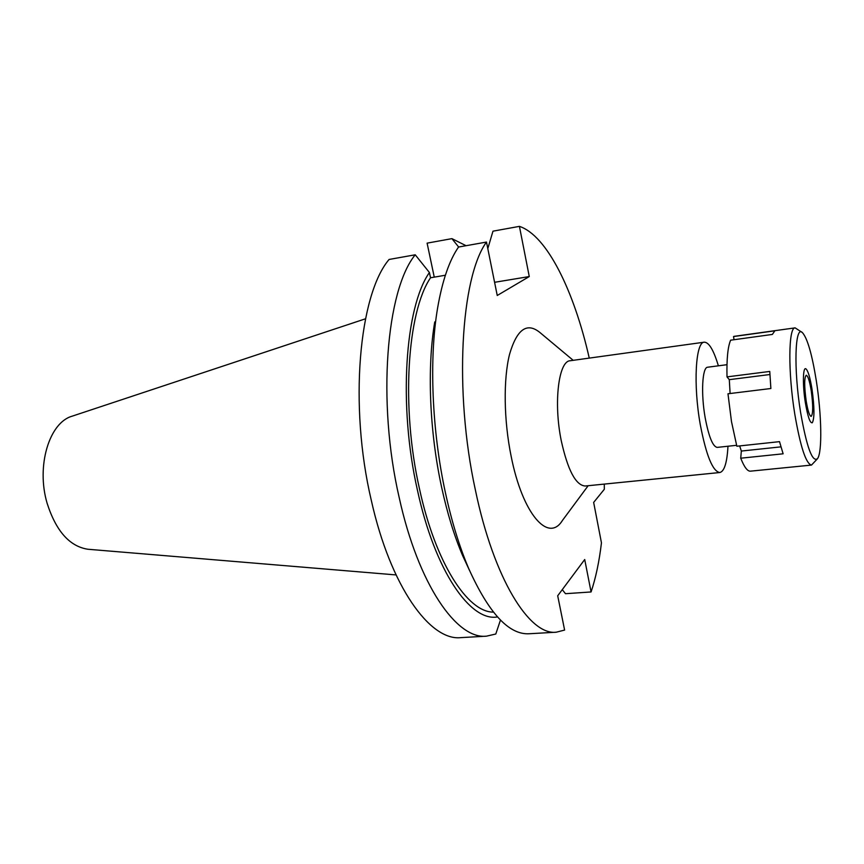 <?xml version="1.0" encoding="UTF-8"?>
<svg xmlns="http://www.w3.org/2000/svg" width="864" height="864" viewBox="0 0 864 864"><rect width="100%" height="100%" fill="white"/><g stroke="black" fill="none" stroke-linecap="round" stroke-linejoin="round"><path stroke-width="1.3" d="M726.97 364.694L707.659 367.222C702.259 367.049 700.823 393.584 705.186 417.83C708.804 436.828 712.811 446.688 717.217 447.39L736.592 445.306M727.974 446.234C727.067 462.65 724.345 471.409 719.809 472.522C712.724 471.474 706.223 455.544 700.304 424.71C693.112 384.977 695.563 341.798 704.268 342.187C708.934 342.198 713.642 350.082 718.384 365.818M704.268 342.187L570.218 360.742C558.608 360.839 553.424 402.646 561.244 440.651C567.756 470.146 575.726 485.266 585.166 486.011L719.809 472.522M573.21 360.331L539.935 332.521C526.986 321.959 516.856 329.238 509.544 354.348C503.269 379.318 503.788 420.304 511.164 456.376C522.623 514.393 548.467 543.143 562.356 520.56L588.168 485.708M604.282 484.099L604.325 489.272L593.654 502.416L601.452 542.83C599.238 561.546 595.782 577.919 591.073 591.959L584.712 559.526L557.701 595.771L564.613 630.072L556.232 632.21C529.524 635.569 493.852 579.085 475.34 489.812C453.794 391.219 460.782 277.322 486.486 242.06L497.243 295.488L529.265 276.556L519.426 226.368C547.031 235.472 574.085 291.082 589.259 358.106M519.426 226.368L492.977 231.174L487.804 248.605M494.586 282.301L529.265 276.556M434.257 277.139L427.108 243.14L451.926 238.637L458.654 247.028M437.94 306.061L437.616 307.951C442.325 280.714 449.291 260.41 458.536 247.05L486.486 242.06M497.48 616.928C470.47 621.929 434.873 571.072 417.442 490.19C398.142 405.486 405.011 307.012 429.419 272.516L430.52 277.776L445.37 275.238M429.419 272.516L415.228 254.794L389.092 259.459C359.024 294.646 348.818 405.281 371.326 500.461C390.56 586.678 430.099 641.131 460.836 637.632L486.464 636.174C456.775 639.641 418.252 584.647 399.2 497.61C376.942 401.522 386.305 290.002 415.228 254.794M437.616 307.951C428.987 358.171 431.795 430.38 445.446 492.869C451.699 521.554 459.443 546.772 468.688 568.512C488.722 612.997 508.788 634.748 528.887 633.766L556.232 632.21M486.464 636.174L495.785 634.014L500.472 620.071M562.259 589.648L565.499 593.698L591.073 591.959M451.926 238.637L466.063 245.7M430.52 277.776C407.203 311.98 400.874 406.922 419.418 488.527C435.499 563.123 467.683 612.382 493.409 612.112M434.754 321.905C426.967 367.265 429.462 431.719 441.709 487.663C447.314 513.346 454.28 536.004 462.629 555.617L469.444 570.272M365.494 318.794L72.058 416.21C49.324 422.55 36.072 465.89 47.066 503.096C55.976 531.047 69.595 546.437 87.923 549.256L396.036 574.927M811.231 390.744C809.6 380.927 807.926 375.764 806.242 375.235C804.211 377.546 804.19 386.143 806.188 401.026C807.84 410.832 809.503 415.962 811.156 416.416C813.186 414.029 813.208 405.475 811.231 390.744M805.367 402.71C802.526 385.322 802.861 366.736 805.853 368.798C808.002 370.505 810.054 377.298 812.009 389.167C814.482 407.192 814.579 418.392 812.29 422.766C810.076 423.382 807.764 416.696 805.367 402.71C807.764 416.696 810.076 423.382 812.29 422.766C814.579 418.392 814.482 407.192 812.009 389.167C810.054 377.298 808.002 370.505 805.853 368.798C802.861 366.736 802.526 385.322 805.367 402.71M817.15 459.086L811.49 465.08C805.993 463.795 800.431 446.872 794.815 414.31C787.914 372.33 788.389 327.1 795.128 327.866L734.324 336.312L733.525 336.55L734.044 339.714M733.525 336.55L774.846 330.815L772.362 334.433L730.62 340.189C727.801 346.864 726.602 359.1 727.002 376.888L729.302 379.663L730.102 393.52M727.002 376.888L769.759 371.434L770.882 388.508L727.974 393.779L731.484 421.567L736.841 446.224L779.512 441.644L783.119 453.805L740.729 458.201C744.228 467.046 747.446 471.366 750.406 471.172L811.49 465.08M739.67 445.921L741.334 451.051L740.729 458.201M795.128 327.866L802.04 332.359M780.926 446.861L741.334 451.051M816.264 380.495C821.632 414.223 822.398 452.498 817.495 458.665C812.344 462.618 806.706 447.206 800.593 412.42C793.476 368.993 794.923 324.302 802.472 332.683C807.43 338.353 812.03 354.294 816.264 380.495M769.9 374.522L729.302 379.663M462.629 555.617L468.688 568.512"/></g></svg>
